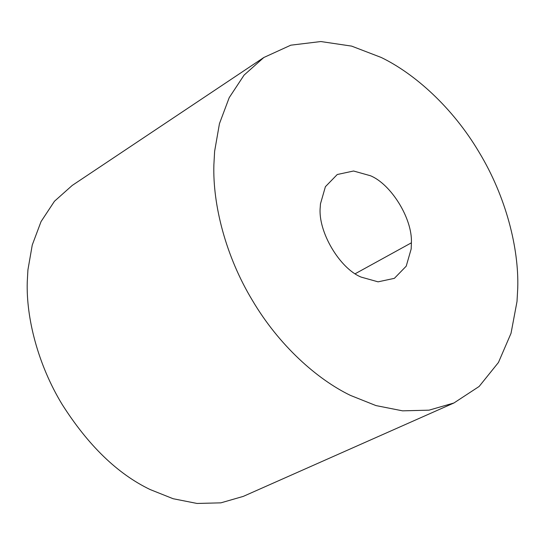 <?xml version="1.0" encoding="UTF-8"?>
<svg xmlns="http://www.w3.org/2000/svg" width="545" height="545" viewBox="0 0 545 545"><rect width="100%" height="100%" fill="white"/><g stroke="black" fill="none" stroke-linecap="round" stroke-linejoin="round"><path stroke-width="0.82" d="M453.91 402.993L243.281 496.386L220.889 502.844L197.058 503.457L173.106 498.716L150.154 489.553C117.563 473.918 88.181 445.463 62.007 404.192C37.816 364.258 26.16 317.817 27.25 282.038L27.918 269.898L32.264 244.978L41.045 221.583L54.452 201.262L72.192 185.457L263.814 57.511L290.812 45.18L320.835 41.543L351.634 46.114L381.193 57.457C414.759 73.684 452.697 107.59 479.13 152.3C506.012 196.67 518.963 248.275 517.75 288.026L517.007 301.514L511.033 333.288L498.457 362.466L479.137 386.459L453.91 402.993L429.031 410.167L402.557 410.841L375.941 405.575L350.435 395.397C316.87 379.17 278.931 345.264 252.499 300.554C225.616 256.184 212.666 204.579 213.878 164.822L214.621 151.333L219.451 123.647L229.207 97.657L244.106 75.074L263.814 57.511M361.199 277.119C339.767 268.562 317.64 231.434 320.256 207.039L320.453 203.898L325.406 186.69L337.253 174.516L353.555 171.007L370.43 175.735C390.799 184.012 412.51 218.32 411.4 242.811L411.175 248.956L406.223 266.164L394.376 278.338L378.073 281.84L361.199 277.119M411.4 242.811L355.258 273.706"/></g></svg>
